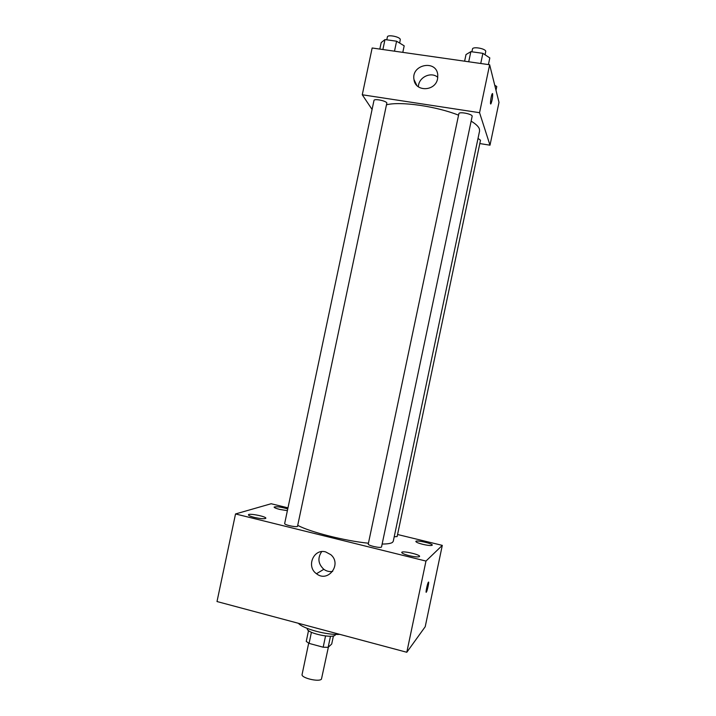 <?xml version="1.0" encoding="UTF-8"?>
<svg xmlns="http://www.w3.org/2000/svg" width="716" height="716" viewBox="0 0 716 716"><rect width="100%" height="100%" fill="white"/><g stroke="black" fill="none" stroke-linecap="round" stroke-linejoin="round"><path stroke-width="1.07" d="M308.677 643.183L302.089 674.454C300.783 677.873 319.05 682.303 321.448 679.144L328.384 647.121M325.538 636.014L323.176 647.21L309.079 643.389L306.251 641.411L308.533 630.563M333.432 635.871L331.714 644.024L328.152 647.345L323.176 647.21M330.488 636.238L328.152 647.345M335.473 634.385L335.455 634.483C335.222 639.379 305.589 633.141 307.361 628.567L307.379 628.46M311.415 632.282L309.079 643.389M298.402 623.296C302.966 628.782 327.158 635.289 339.805 634.367M397.568 534.503L442.3 545.377L425.215 626.715L406.804 652.267L217.002 601.538L235.528 513.954L271.14 503.742L287.975 507.841M254.368 517.408C260.83 518.832 264.66 519.109 265.842 518.25C266.62 516.513 248.443 512.951 248.434 514.84C248.533 515.556 250.51 516.415 254.368 517.408M409.167 555.661C415.199 557.012 418.672 557.272 419.594 556.422C420.39 554.569 401.748 550.407 401.739 552.439C401.945 553.343 404.424 554.417 409.167 555.661M422.78 544.33C428.284 545.565 431.444 545.834 432.267 545.136C432.974 543.569 415.808 539.73 415.835 541.448C416.041 542.227 418.359 543.193 422.78 544.33M287.751 508.906C280.905 506.937 276.358 506.328 274.121 507.089C274.228 507.716 276.116 508.494 279.759 509.425L287.385 510.669M442.3 545.377L425.975 561.067L406.804 652.267M425.975 561.067L235.528 513.954M325.69 551.92L330.855 554.712C342.248 564.271 327.964 583.11 316.49 573.731C305.956 566.607 313.68 548.286 325.69 551.92M332.68 571.413C329.476 571.95 326.514 571.252 323.811 569.301C318.119 563.931 317.403 558.041 321.681 551.642M428.428 582.144C429.394 580.882 427.371 590.736 426.387 592.078C425.268 593.994 427.336 583.656 428.356 582.242L428.428 582.144C429.394 580.873 427.363 590.736 426.387 592.078L426.19 592.248M289.318 525.651C293.274 526.555 295.985 526.833 297.48 526.484L386.864 102.943C385.808 100.688 374.029 98.441 373.976 100.482L284.646 523.62C284.735 524.193 286.293 524.864 289.318 525.651M394.212 536.758L397.129 536.57L480.508 140.229L478.02 138.421M373.528 546.451C378.111 547.472 380.769 547.668 381.512 547.033L472.148 116.35C472.972 114.121 459.019 111.311 458.875 113.683L368.239 544.151C368.373 544.795 370.127 545.565 373.528 546.451M382.138 544.053C387.428 544.017 390.855 543.48 392.413 542.433L393.254 541.332L479.568 131.064L479.407 128.978C478.574 126.58 475.818 123.975 471.146 121.147M297.91 525.437C310.019 532.033 344.665 540.84 368.436 543.22M386.685 104.733C400.897 101.224 436.232 106.254 458.562 115.178M479.81 143.567L489.995 145.187L479.559 112.698L362.269 94.772L372.078 109.459M362.269 94.772L372.15 47.99L489.646 64.762L498.998 102.37L489.995 145.187M489.646 64.762L479.559 112.698M437.583 78.715C435.489 91.514 415.28 92.158 413.982 79.557C411.047 64.44 436.491 59.33 437.771 74.858L437.583 78.715M492.483 93.563L492.653 93.814C492.724 97.385 492.152 100.723 490.925 103.82C489.753 105.529 491.185 94.906 492.295 93.689L492.653 93.814C492.715 97.385 492.143 100.723 490.916 103.82L490.728 103.945M418.413 86.842C418.314 77.444 430.934 71.197 437.798 77.31M488.419 64.583L489.816 57.924L482.879 53.342L470.851 51.65L466.009 54.559L464.612 61.191M482.879 53.342L480.74 63.491M470.851 51.65L468.712 61.773M471.907 51.794L472.488 49.028C472.676 46.316 485.394 48.482 485.752 51.292L485.099 54.81M402.804 52.366L404.191 45.824L396.592 41.215L384.984 39.577L381.198 42.575L379.82 49.091M396.592 41.215L394.489 51.185M384.984 39.577L382.881 49.529M386.783 39.836L387.392 36.928C387.553 34.404 399.331 36.588 400.289 39.317L399.698 43.094M495.991 90.279L496.779 86.529L494.738 85.249M316.49 573.731L323.811 569.301M416.846 85.472L413.982 79.557"/></g></svg>
